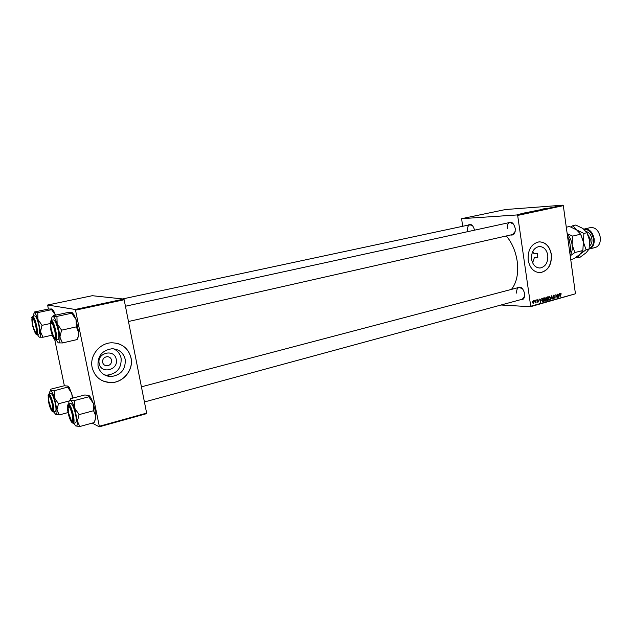 <?xml version="1.0" encoding="UTF-8"?>
<svg xmlns="http://www.w3.org/2000/svg" width="632" height="632" viewBox="0 0 632 632"><rect width="100%" height="100%" fill="white"/><g stroke="black" fill="none" stroke-linecap="round" stroke-linejoin="round"><path stroke-width="0.95" d="M116.233 359.363C118.848 370.036 101.049 374.539 99.192 363.542C96.601 352.703 114.518 348.445 116.233 359.363M102.605 362.341C103.198 364.506 104.62 365.667 106.879 365.817C110.189 365.351 111.753 363.455 111.564 360.145C110.971 357.957 109.526 356.796 107.243 356.661C103.956 357.143 102.408 359.039 102.605 362.341M98.039 366.039C99.832 372.58 104.106 376.095 110.861 376.585C120.981 375.211 125.768 369.467 125.207 359.347C123.398 352.648 118.99 349.117 111.975 348.761C102.1 350.31 97.454 356.069 98.039 366.039M104.564 374.958L106.895 375.179C116.92 373.836 121.652 368.164 121.099 358.17C120.12 353.841 117.639 350.721 113.649 348.832M92.154 367.532C94.705 376.846 100.78 381.87 110.371 382.613C122.948 383.166 133.826 370.012 131.045 357.957C128.446 348.303 122.087 343.247 111.975 342.781C99.84 342.71 89.357 355.642 92.154 367.532M103.846 381.365L110.292 382.581C122.869 383.142 133.747 369.989 130.966 357.933C129.165 350.373 124.528 345.499 117.062 343.318M532.816 251.323L533.922 253.55L537.271 253.503L537.816 257.335L534.467 257.366L532.634 262.88M547.786 255.273C548.134 262.485 545.566 266.728 540.107 268.007C535.604 267.873 532.76 264.958 531.575 259.262C531.228 252.081 533.756 247.831 539.159 246.512C543.733 246.606 546.609 249.529 547.786 255.273M528.17 260.139C529.869 268.268 533.929 272.439 540.344 272.645C548.189 270.828 551.862 264.753 551.373 254.42C549.69 246.18 545.566 241.993 538.985 241.866C531.275 243.778 527.665 249.869 528.17 260.139M539.546 272.661L540.21 272.645C548.047 270.82 551.728 264.753 551.238 254.42C549.674 246.527 545.748 242.333 539.475 241.843M508.01 222.883C511.28 220.979 513.682 222.812 515.214 228.373C515.436 233.295 513.911 235.499 510.632 234.986M128.47 321.514L513.84 234.259L512.623 234.527L515.175 231.423M517.134 287.9C520.46 285.893 522.956 287.789 524.631 293.588C524.876 298.122 523.462 300.176 520.389 299.742M144.42 401.976L523.501 298.897L522.332 299.213L524.647 296.147M506.351 235.949C511.983 242.743 515.593 251.133 517.173 261.135C518.659 273.214 516.755 282.63 511.478 289.393M517.663 215.433L517.245 214.935L562.899 205.171L563.317 205.645L517.663 215.433L530.722 306.236L575.444 293.793L530.453 306.718L501.042 305.003M517.245 214.935L461.684 218.672L462.545 226.319M529.521 212.068L531.978 211.641L529.521 212.068M525.935 212.731L523.928 213.063L525.935 212.636M545.29 208.497L547.02 208.473L545.305 208.592M538.061 210.148L540.834 209.785L538.061 210.148M537.247 210.559L539.207 210.14L537.247 210.559M534.064 211.096L536.513 210.669L534.064 211.096M562.899 205.171L505.529 209.532L461.684 218.672M531.433 211.57L534.49 211.151L531.433 211.57M544.508 208.805L542.533 209.097L544.484 208.678M543.141 209.168L540.526 209.524L543.141 209.168M522.072 213.458L523.975 213.292L522.079 213.553M526.835 212.455L529.948 212.123L526.851 212.557M517.742 214.54L519.472 214.248L517.742 214.54M520.563 213.885L521.692 213.798L520.563 213.885M536.584 299.908L536.876 300.342L536.584 299.908M534.68 300.429L534.972 300.872L534.68 300.429M544.942 297.561L546.08 298.817L545.929 300.461L545.053 301.243L544.057 299.916L544.942 297.561M541.269 298.612L540.479 302.475L539.61 299.07L540.115 299.923L541.079 299.663L541.269 298.612M547.02 297.032L548.094 296.74L548.134 300.35L547.178 300.595L546.404 298.328L547.02 297.032M551.507 295.8L552.763 299.07L551.712 296.258L550.835 299.6L551.507 295.8M561.263 293.864L561.019 294.307L560.663 293.659L560.394 294.401L560.142 297.016L560.11 294.394L560.624 293.248L560.963 293.848M557.337 294.196L557.645 297.712L556.192 295.057L555.955 298.185L555.915 294.583L557.377 297.238L557.337 294.196M563.317 205.645L575.444 293.793M559.502 293.596L558.728 297.411L557.882 294.046L558.38 294.891L559.312 294.63L559.502 293.596M553.664 295.16L554.643 296.108L553.837 295.547L553.245 296.305L554.58 297.656L553.79 298.81L553.039 297.909L553.806 298.391L554.303 297.751L552.968 296.408L553.664 295.16M549.39 296.337L550.519 297.593L550.369 299.236L549.5 300.002L548.513 298.683L549.39 296.337M538.598 300.2L537.919 299.829L537.524 300.334L538.504 301.322L537.856 302.238L537.271 301.614L537.99 301.891L538.172 301.259L537.247 300.445L537.808 299.521L538.298 300.184M542.841 298.185L543.639 297.964L543.678 301.59L542.659 301.827L541.869 300.603L542.841 298.185M533.392 300.737L534.214 301.567L533.432 303.471L532.737 302.562L533.392 300.737M535.77 300.129L536.086 302.696L535.794 302.23L535.375 302.941L535.77 300.129M532.057 301.148L532.349 301.59L532.057 301.148M75.508 310.162L75.208 309.475L123.833 299.07L124.156 299.742L75.508 310.162L99.319 426.284L146.632 413.115L146.545 413.66L99.264 426.829L92.24 423.092M123.833 299.07L92.288 295.705L47.653 305.011L48.364 309.072M54.755 339.7L64.361 385.765M75.208 309.475L47.653 305.011M124.156 299.742L146.632 413.115M99.264 426.829L99.319 426.284M468.114 225.126C470.943 223.388 473.092 225.063 474.561 230.167M530.453 306.718L530.722 306.236M472.799 225.987L469.932 224.739C468.051 225.434 467.277 227.394 467.601 230.633M513.603 224.186L510.008 222.44C507.915 223.199 507.022 225.284 507.338 228.689M522.648 288.879L519.085 287.386C517.197 288.129 516.407 290.048 516.707 293.145M559.004 296.211L559.217 295.081L558.475 295.286L558.878 296.977L559.004 296.211M558.135 295.033L559.217 295.081M553.142 295.547L553.695 295.571M553.158 296.937L554.161 296.977M553.521 298.762L553.964 298.778M549.232 299.955L549.65 299.979M550.117 299.023L550.243 297.648L549.429 296.748L548.797 298.644L549.5 299.584L550.117 299.023M548.876 296.724L549.429 296.748M546.759 300.161L548.134 300.35M547.849 300.01L547.833 298.881L546.949 299.276L547.17 300.176L547.849 300.01M546.625 298.825L547.833 298.881M547.833 298.462L547.818 297.238L547.028 297.475L546.688 298.264L547.833 298.462M546.743 297.19L547.818 297.238M546.546 297.451L547.028 297.475M537.611 302.191L538.022 302.215M537.334 301.859L537.769 301.875M540.755 301.259L540.984 300.113L540.218 300.326L540.637 302.033L540.755 301.259M539.862 300.058L540.984 300.113M542.311 301.385L543.678 301.59M543.394 301.243L543.362 298.462L542.153 300.548L542.627 301.393L543.394 301.243M542.382 298.423L543.362 298.462M542.272 298.533L542.999 298.565M544.342 300.785L545.669 300.255L545.795 298.873L545.084 297.956L544.342 299.876L545.053 300.816M544.776 301.188L545.211 301.211M544.421 297.948L544.982 297.972M533.519 303.123L533.937 301.685L533.503 301.045L533.021 302.483L533.519 303.123M532.887 303.091L533.353 303.115M533.977 211.222L532.555 211.436L533.985 211.262M533.155 211.254L531.544 211.499L533.155 211.293M536.102 210.733L533.835 211.009L536.118 210.812M544.974 208.805L543.876 208.939L544.974 208.805M526.377 212.779L525.271 212.913L526.377 212.779M529.434 212.194L527.08 212.455L529.434 212.233M531.575 211.704L529.3 211.973L531.583 211.775M518.927 214.359L517.616 214.453L518.935 214.382M537.271 253.503L537.816 257.335M51.547 320.258L51.587 319.279C51.737 317.296 52.195 316.363 52.97 316.482C54.202 316.885 55.592 319.302 57.133 323.726L58.95 330.512L59.898 337.061L61.588 330.165L57.133 323.726L56.935 316.395L52.97 316.482L53.254 315.66L67.79 312.54L71.779 312.437L71.645 313.227L76.077 319.571L76.346 326.87L61.588 330.165M55.071 330.828L55.719 336.99C54.747 340.443 53.167 338.033 50.987 329.786C49.817 322.612 50.315 320.392 52.488 323.126L55.071 330.828M54.715 337.528L55.576 338.017L54.715 337.528M58.12 330.299C56.588 323.774 55.031 320.29 53.451 319.847L51.145 320.345C52.717 320.795 54.265 324.279 55.806 330.82C56.833 336.271 56.809 339.352 55.742 340.055L58.041 339.534C59.124 338.831 59.147 335.75 58.12 330.299M71.645 313.227L56.935 316.395M76.346 326.87L78.787 332.788L78.439 336.003L77.064 339.589L62.45 342.947L59.898 337.061C60.127 341.138 59.653 343.073 58.468 342.876L62.45 342.947M77.064 339.589L77.467 338.72M58.215 342.765L56.145 339.969M72.159 312.571L73.968 314.728L76.077 319.571L78.787 332.788L78.787 335.489L77.515 338.61M51.903 322.257L51.342 323.07L51.903 322.257M54.921 331.603C53.08 324.05 51.69 321.712 50.75 324.595L51.137 329.019L53.507 336.398C55.205 338.657 55.679 337.053 54.921 331.603M35.582 325.093C33.978 319.358 32.864 317.651 32.24 319.974L32.959 325.922L34.879 331.35C36.49 333.183 36.727 331.097 35.582 325.093M32.769 318.789L33.188 318.054M36.585 332.693L35.874 332.203M33.054 316.158L34.215 312.682C35.281 313.045 36.506 315.273 37.904 319.365L40.503 331.745L42.012 325.33L37.904 319.365L37.786 312.579L34.215 312.682L34.618 311.947L48.253 309.08L51.848 308.961L51.579 309.664L55.529 315.171L53.57 310.715L51.674 309.617M36.04 325.962L36.68 332.013C35.827 334.786 34.436 332.464 32.516 325.061C31.402 318.575 31.758 316.435 33.575 318.631L36.04 325.962M38.868 325.48C37.454 319.46 36.063 316.237 34.697 315.81L32.54 316.269C33.891 316.695 35.273 319.926 36.696 325.954C37.675 331.057 37.707 333.925 36.782 334.573L38.939 334.091C39.871 333.443 39.848 330.576 38.868 325.48M51.579 309.664L37.786 312.579M50.031 323.576L42.012 325.33M42.968 337.235L40.503 331.745C40.772 335.537 40.393 337.354 39.382 337.196L42.968 337.235L52.274 335.142M39.176 337.109L37.304 334.454M52.148 309.072L53.57 310.715M68.809 413.644L71.061 419.869C72.893 422.018 73.233 420.043 72.08 413.936C70.144 407.253 68.817 405.325 68.106 408.169L68.809 413.644M73.091 421.37L72.253 420.904L73.091 421.37M68.651 406.668L69.172 405.847L68.651 406.668M88.828 396.801L93.236 403.2L95.045 409.899L95.716 418.258L94.129 422.571L79.806 426.521L77.381 421.157L79.111 414.616L74.671 408.122L74.41 400.562L70.397 400.159L70.539 398.681L84.783 394.984L88.828 395.356L88.828 396.801L74.41 400.562M88.986 395.435L90.668 397.386L93.236 403.2L93.56 410.721L95.89 416.117L94.855 421.007M68.296 412.641C67.197 406.092 67.679 404.093 69.733 406.645L72.601 414.963L73.209 420.391C72.222 423.78 70.587 421.196 68.296 412.641M73.304 423.385L75.556 422.776C76.535 422.137 76.551 419.356 75.611 414.426C73.976 407.569 72.325 403.895 70.658 403.39L68.398 403.982C70.057 404.488 71.7 408.177 73.344 415.034C74.284 419.972 74.276 422.753 73.304 423.385L71.835 422.563M93.56 410.721L79.111 414.616M68.817 403.872L68.833 402.813C68.967 400.656 69.488 399.764 70.397 400.159C71.693 400.941 73.115 403.595 74.671 408.122L77.381 421.157C77.554 424.933 77.017 426.537 75.769 425.96L79.806 426.521M73.723 423.274L75.769 425.96M48.925 401.502L51.358 408.912C52.717 410.626 53.049 409.236 52.369 404.741C50.671 397.773 49.399 395.411 48.561 397.662L48.925 401.502M53.033 410.168L52.345 409.702M49.059 396.485L49.446 395.743M48.79 402.118C47.748 396.153 48.087 394.202 49.817 396.272L52.511 404.125L53.112 409.52C52.243 412.246 50.805 409.773 48.79 402.118M53.27 412.032L55.387 411.472C56.232 410.887 56.209 408.272 55.308 403.627C53.807 397.331 52.338 393.933 50.908 393.452L48.782 393.997C50.212 394.479 51.674 397.876 53.175 404.18C54.083 408.833 54.115 411.448 53.27 412.032L52.029 411.329M68.027 386.136L69.346 387.629L68.098 386.958L67.901 386.065L64.259 385.773L50.876 389.146L50.592 390.442C51.713 391.129 52.977 393.562 54.392 397.749L54.218 390.766L50.592 390.442L49.336 392.512L49.312 393.862M68.098 386.958L54.218 390.766M67.75 387.337L71.811 393.27L72.332 398.215M58.476 403.761L54.392 397.749L56.935 409.868L58.476 403.761L69.117 400.988M59.29 414.908L56.935 409.868C57.157 413.407 56.73 414.932 55.656 414.45L59.29 414.908L68.074 412.562M69.346 387.629L73.154 398.002M53.799 411.89L55.656 414.45M569.551 250.959L570.538 250.714L570.736 249.506L569.44 240.034L567.607 236.818M567.939 239.236L568.926 238.999M568.366 237.972L569.44 240.034M569.819 252.934L570.538 250.714M589.214 248.518C592.461 247.065 593.875 243.857 593.464 238.88C592.01 232.41 588.945 229.29 584.276 229.519M583.865 229.171L584.458 228.989C589.38 228.705 592.603 231.968 594.143 238.793C594.57 244.26 592.95 247.665 589.293 249L589.087 249.04M589.293 249L595.391 247.475C599.057 246.14 600.692 242.751 600.282 237.3C598.749 230.506 595.51 227.259 590.58 227.56L584.458 228.989M575.902 257.445L577.158 257.935L580.168 257.177L586.212 252.705L589.111 248.984L589.624 240.46L586.923 232.71L582.933 228.476L575.784 225.039L572.758 225.743L580.634 234.203L583.368 241.985L583.881 233.429L569.527 226.485L566.288 227.228M580.634 234.203L572.616 236.099L567.173 233.682M580.903 234.701L583.368 241.985L582.854 250.541L574.867 252.531L572.094 244.726L572.616 236.099M582.854 250.541L579.986 254.269L573.951 258.749L570.736 259.562M570.222 255.842L574.867 252.531M577.158 257.935L579.986 254.269L586.085 249.735L583.368 241.985L583.534 245.248M567.244 234.164C569.835 236.953 571.454 240.476 572.094 244.726C572.616 248.976 571.976 252.539 570.167 255.423M572.758 225.743L570.917 227.014M589.111 248.984L586.085 249.735M586.923 232.71L583.881 233.429M553.071 296.787L553.79 296.819M546.893 300.516L547.454 300.54M546.806 298.976L547.383 299.007M546.601 297.348L547.296 297.38M537.318 300.682L537.919 300.714M542.422 301.748L543.007 301.772M55.3 330.884C51.231 318.338 49.723 317.951 50.773 329.73C53.151 341.691 57.939 343.176 55.3 330.884M36.229 326.009C32.532 314.388 31.229 314.057 32.327 325.014C35.992 336.611 37.288 336.943 36.229 326.009M68.066 412.514C70.381 424.175 75.429 427.129 72.838 415.09C70.429 403.121 65.475 400.68 68.066 412.514M48.593 402.007C50.789 412.87 55.142 415.422 52.709 404.227C48.988 392.425 47.613 391.682 48.593 402.007M589.798 243.249L590.288 239.157L587.523 233.864M586.188 231.573C589.206 232.355 591.118 234.804 591.915 238.928C592.239 242.111 591.473 244.442 589.632 245.927M104.28 364.972L106.879 365.817M106.895 375.179L110.861 376.585M540.107 268.007L539.12 268M553.837 295.547L553.158 295.515M553.727 298.391L553.158 298.359M549.5 299.584L548.789 299.552M549.532 296.732L548.892 296.7M547.107 300.176L546.648 300.153M546.957 298.652L546.49 298.628M537.903 301.906L537.342 301.875M545.084 297.956L544.436 297.925M533.463 303.139L532.894 303.107M51.145 320.345L50.197 321.799M54.241 339.147L55.742 340.055M78.787 335.489L78.439 336.003M73.968 314.728L72.08 313.646M510.008 222.44L125.444 306.236M122.624 298.944L469.932 224.739M32.54 316.269L31.734 317.485M35.526 333.815L36.782 334.573M141.418 386.824L519.085 287.386M68.398 403.982L67.513 405.436M90.668 397.386L89.057 396.525M48.782 393.997L48.024 395.213"/></g></svg>
